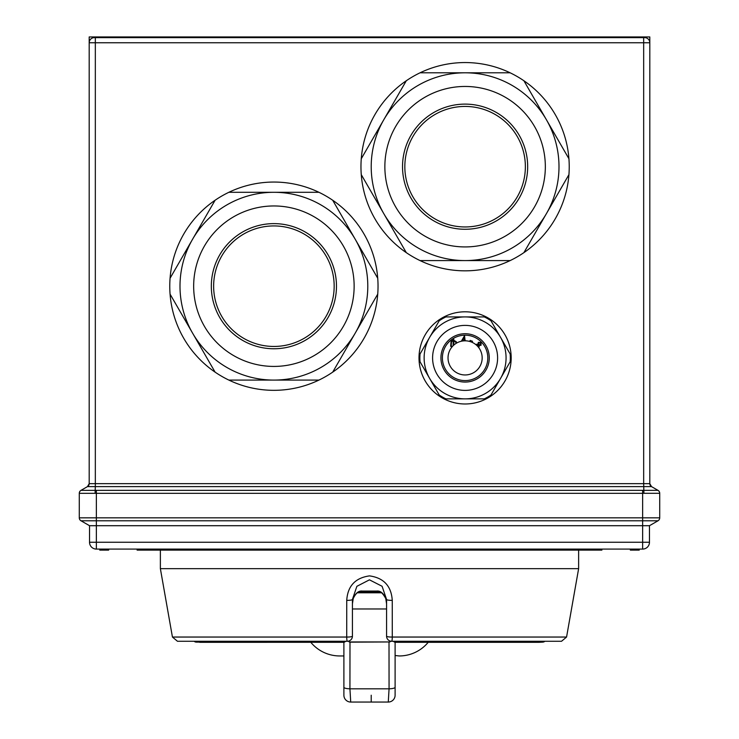 <?xml version="1.0" encoding="UTF-8"?>
<svg xmlns="http://www.w3.org/2000/svg" width="739" height="739" viewBox="0 0 739 739"><rect width="100%" height="100%" fill="white"/><g stroke="black" fill="none" stroke-linecap="round" stroke-linejoin="round"><path stroke-width="1.11" d="M395.106 655.511L399.236 655.955A37.56 37.56 0 0 0 428.195 642.311L539.008 642.311A6.827 6.827 0 0 0 539.368 642.302L542.777 642.117A3.418 3.418 0 0 0 544.855 641.276M542.777 642.117L394.534 642.117L393.157 641.276M199.632 642.302A6.827 6.827 0 0 0 199.992 642.311L343.894 642.302L196.223 642.117A3.418 3.418 0 0 1 194.145 641.276M348.152 641.203L349.99 642.163L389.832 641.942L349.168 641.942M389.832 641.942L390.848 641.203M394.534 642.117L539.008 642.311A6.827 6.827 0 0 1 538.657 642.302M310.805 642.311A37.56 37.56 0 0 0 339.764 655.955L343.894 655.955M172.436 637.046L177.48 641.276L347.312 641.276A5.118 0.591 -90 0 1 346.72 637.046L172.436 637.046L160.372 568.66L578.628 568.66L578.628 550.112M374.618 591.773L367.782 591.773M566.564 637.046L561.52 641.276L391.688 641.276A5.118 5.118 0 0 1 386.571 636.159L386.571 599.468L382.081 586.267L369.454 579.829L356.872 586.323L352.429 599.468L352.429 636.159A5.118 0.896 0 0 1 346.72 637.046L346.739 600.354C347.672 586.045 355.256 577.889 369.5 575.884C383.726 577.87 391.31 586.027 392.261 600.354L392.28 637.046L566.564 637.046L578.628 568.66M361.269 174.635A104.134 104.134 0 0 1 361.269 158.746L406.302 80.745A104.134 104.134 0 0 1 568.928 174.635A104.134 104.134 0 0 1 406.302 252.646A104.134 104.134 0 0 1 361.269 174.635L406.302 252.646M552.07 203.844L546.417 213.636A93.89 93.89 0 0 0 465.099 72.801L420.066 72.801M563.321 149.038L557.668 139.246M465.099 246.928A80.237 80.237 0 0 0 545.336 166.691A80.237 80.237 0 0 0 465.099 86.454A80.237 80.237 0 0 0 384.862 166.691A80.237 80.237 0 0 0 465.099 246.928M510.141 260.581L465.099 260.581A93.89 93.89 0 0 0 546.417 213.636L523.896 252.646M465.099 229.266A62.575 62.575 0 0 0 527.674 166.691A62.575 62.575 0 0 0 465.099 104.116A62.575 62.575 0 0 0 402.524 166.691A62.575 62.575 0 0 0 465.099 229.266M465.099 226.956A60.265 60.265 0 0 0 525.364 166.691A60.265 60.265 0 0 0 465.099 106.434A60.265 60.265 0 0 0 404.833 166.691A60.265 60.265 0 0 0 465.099 226.956A60.265 60.265 0 0 1 404.833 166.691A60.265 60.265 0 0 1 465.099 106.434M170.072 294.131A104.134 104.134 0 0 1 170.072 278.252L215.104 200.241A104.134 104.134 0 0 1 377.731 294.131A104.134 104.134 0 0 1 215.104 372.142A104.134 104.134 0 0 1 170.072 294.131L215.104 372.142M372.123 303.849L366.47 313.641M318.934 380.086L273.901 380.086A93.89 93.89 0 0 0 355.21 239.242A93.89 93.89 0 0 0 273.901 192.297L228.859 192.297M273.901 366.424A80.237 80.237 0 0 0 354.138 286.196A80.237 80.237 0 0 0 273.901 205.959A80.237 80.237 0 0 0 193.664 286.196A80.237 80.237 0 0 0 273.901 366.424M273.901 348.762A62.575 62.575 0 0 0 336.476 286.196A62.575 62.575 0 0 0 273.901 223.621A62.575 62.575 0 0 0 211.326 286.196A62.575 62.575 0 0 0 273.901 348.762M273.901 346.452A60.265 60.265 0 0 0 334.167 286.196A60.265 60.265 0 0 0 273.901 225.931A60.265 60.265 0 0 0 213.636 286.196A60.265 60.265 0 0 0 273.901 346.452A60.265 60.265 0 0 1 213.636 286.196A60.265 60.265 0 0 1 273.901 225.931M482.17 357.888A17.071 17.071 0 0 0 465.099 340.818A17.071 17.071 0 0 0 448.028 357.888A17.071 17.071 0 0 0 465.099 374.959A17.071 17.071 0 0 0 482.17 357.888M486.216 316.92L465.099 316.92A40.968 40.968 0 0 0 424.131 357.888A40.968 40.968 0 0 0 465.099 398.866A40.968 40.968 0 0 0 506.067 357.888A40.968 40.968 0 0 0 465.099 316.92L443.982 316.92A46.095 46.095 0 0 0 440.176 319.119L439.206 320.791L440.176 319.119A46.095 46.095 0 0 0 419.059 355.69L420.029 354.018L419.059 355.69A46.095 46.095 0 0 0 419.059 360.087L420.029 361.768L419.059 360.087A46.095 46.095 0 0 0 490.022 396.667A46.095 46.095 0 0 0 465.099 311.803A46.095 46.095 0 0 0 443.982 316.92M465.099 382.063A24.165 24.165 0 0 0 489.264 357.888A24.165 24.165 0 0 0 465.099 333.723A24.165 24.165 0 0 0 440.934 357.888A24.165 24.165 0 0 0 465.099 382.063M465.099 380.594A22.706 22.706 0 0 0 487.805 357.888A22.706 22.706 0 0 0 465.099 335.183A22.706 22.706 0 0 0 442.393 357.888A22.706 22.706 0 0 0 465.099 380.594A22.706 22.706 0 0 1 442.393 357.888A22.706 22.706 0 0 1 465.099 335.183M465.099 390.395A32.507 32.507 0 0 0 497.606 357.888A32.507 32.507 0 0 0 465.099 325.391A32.507 32.507 0 0 0 432.592 357.888A32.507 32.507 0 0 0 465.099 390.395M486.216 398.866L484.285 398.866A45.236 45.236 0 0 0 490.992 394.986L490.022 396.667M511.139 360.087L490.992 394.986M511.139 355.69L510.169 354.018L511.139 355.69M500.58 378.377L510.169 361.768A45.236 45.236 0 0 0 510.169 354.018L490.992 320.791A45.236 45.236 0 0 0 484.285 316.92M89.53 525.706L89.53 542.26L642.644 542.26L642.644 549.086A6.827 6.827 0 0 0 649.47 542.26L649.47 525.706L89.53 525.706L80.994 520.783A3.418 3.418 0 0 1 79.285 517.827L79.285 493.31A3.418 3.418 0 0 1 80.994 490.354L657.969 490.336L651.521 486.613L95.331 486.613L95.331 483.657L643.669 483.657L643.669 42.751L95.331 42.751L95.331 483.657L89.188 483.657L87.479 486.613A3.418 3.418 0 0 0 89.188 483.657L89.188 36.95L318.287 36.95L318.287 37.634M89.188 36.95L89.188 42.751A5.118 5.118 0 0 1 94.306 37.634L644.694 37.634A5.118 5.118 0 0 1 649.812 42.751L649.812 483.657A3.418 3.418 0 0 0 651.521 486.613L649.812 483.657A3.418 3.418 0 0 0 651.521 486.613M602.156 37.634L602.156 36.95L649.812 36.95L649.812 42.751A5.118 5.118 0 0 0 644.694 37.634M657.969 490.336A3.418 3.399 120 0 1 659.668 493.292L659.715 493.31A3.418 3.418 0 0 0 658.006 490.354L658.006 490.354A3.418 3.418 0 0 1 659.715 493.31L659.715 517.827A3.418 3.418 0 0 1 658.006 520.783L80.994 520.783A3.418 3.418 0 0 1 79.285 517.827L642.644 517.827L642.644 493.31L79.285 493.31M649.812 36.95L649.812 42.751L643.669 42.751L643.669 37.634M649.812 483.657L643.669 483.657L643.918 493.292L642.644 493.31L642.644 490.354M659.668 493.292L643.918 493.292M79.332 493.292A3.418 3.399 60 0 1 81.031 490.336L87.479 486.613L95.331 486.613L95.082 493.292M136.844 36.95L136.844 37.634M602.156 36.95L448.37 36.95L448.37 37.634M448.37 36.95L440.25 36.95L440.25 37.634M440.25 36.95L431.364 36.95L431.364 37.634L431.207 36.95L431.216 37.634M431.364 36.95L318.287 36.95M488.655 36.95L488.655 37.634M444.084 36.95L444.084 37.634M445.072 36.95L445.072 37.634M432.592 36.95L432.592 37.634M433.202 36.95L433.202 37.634M438.874 36.95L438.874 37.634M440.102 36.95L440.102 37.634M423.558 36.95L423.558 37.634M423.706 36.95L423.706 37.634M427.382 36.95L427.382 37.634M365.038 36.95L365.038 37.634M365.5 36.95L365.5 37.634M373.925 36.95L373.925 37.634M222.688 36.95L222.688 37.634M451.815 347.173L450.67 346.258L451.086 341.178A3.677 3.677 0 0 1 453.192 340.309L453.183 339.256L453.811 339.256L453.811 340.337L456.139 341.603L456.868 342.933M452.286 346.609L451.215 345.806L451.511 341.695A2.901 2.901 0 0 1 453.173 341.021L453.155 345.695M453.792 345.104L453.801 341.039L455.603 342.055L456.24 343.302M475.63 344.457L477.957 344.078L478.345 342.333L481.034 342.582L481.061 345.242L479.334 345.538L478.844 347.764M478.429 347.219L478.41 345.058L476.165 344.891M465.949 340.845L465.08 340.439L464.517 335.718L461.339 341.242M472.341 341.797L472.517 341.261L470.124 340.43L469.939 340.956L472.341 341.797M480.526 343.016L478.817 342.841L478.854 344.623L480.609 344.725L480.526 343.016M462.402 340.688L464.406 340.503L464.147 337.677L462.402 340.688M445.922 316.92A45.236 45.236 0 0 0 439.206 320.791L420.029 354.018A45.236 45.236 0 0 0 420.029 361.768L440.176 396.667M484.285 398.866L443.982 398.866M439.206 394.986A45.236 45.236 0 0 0 445.922 398.866M377.731 278.252L332.698 200.241M377.731 294.131L332.698 372.142M318.934 192.297L273.901 192.297A93.89 93.89 0 0 0 192.583 333.141A93.89 93.89 0 0 0 273.901 380.086L228.859 380.086M170.072 278.252A104.134 104.134 0 0 1 215.104 200.241L186.93 249.034M568.928 158.746L523.896 80.745M568.928 174.635L546.417 213.636M510.141 72.801L465.099 72.801A93.89 93.89 0 0 0 383.79 213.636A93.89 93.89 0 0 0 465.099 260.581L420.066 260.581M361.269 158.746A104.134 104.134 0 0 1 406.302 80.745M366.877 149.038L383.79 119.746M372.493 194.08L383.79 213.636M649.47 525.706L658.006 520.783A3.418 3.418 0 0 0 659.715 517.827L642.644 517.827L642.644 542.26L649.47 542.26A6.827 6.827 0 0 1 642.644 549.086L96.356 549.086A6.827 6.827 0 0 1 89.53 542.26A6.827 6.827 0 0 0 96.356 549.086L96.356 490.354M370.525 549.086L370.525 550.112L601.897 550.112L601.897 549.086M370.525 550.112L368.475 550.112L368.475 549.086M368.475 550.112L137.103 550.112L137.103 549.086M106.601 549.086L106.601 550.112L108.651 550.112L108.651 549.086M106.601 550.112L99.774 550.112L99.774 549.086M639.226 549.086L639.226 550.112L632.399 550.112L632.399 549.086L632.399 550.112L630.349 550.112L630.349 549.086M376.678 591.071A5.118 4.074 90 0 0 378.719 591.773L360.281 591.773A5.118 4.074 90 0 0 362.322 591.071L376.678 591.071C380.317 590.6 383.347 593.057 385.758 598.442L386.571 603.883L385.749 598.405M353.251 598.405L352.429 603.883L353.242 598.442C355.662 593.048 358.692 590.59 362.322 591.071M360.281 591.773C357.852 591.579 355.514 593.796 353.27 598.433L353.242 598.442M385.758 598.442L385.73 598.433C382.848 593.417 380.511 591.191 378.719 591.773M347.312 641.276A5.118 5.118 0 0 0 352.429 636.159A5.118 5.118 0 0 1 347.312 641.276A5.118 5.118 0 0 0 352.429 636.159M346.739 600.354A5.118 0.896 -0 0 0 352.429 599.468M392.261 600.354A5.118 0.896 180 0 1 386.571 599.468M539.368 642.302L395.106 642.302L395.106 695.223A6.827 6.827 0 0 1 388.28 702.05L350.72 702.05A6.827 6.827 0 0 1 343.894 695.223L343.894 642.265L344.466 642.117L196.223 642.117M371.209 702.05L371.209 695.223M381.61 592.789L357.39 592.789M349.99 642.163L349.935 688.822L389.065 688.822L389.01 642.163M388.28 702.05L389.065 688.822A6.827 1.543 0 0 0 395.106 687.279M343.894 687.279A6.827 1.543 0 0 0 349.935 688.822L350.72 702.05M345.843 641.276L344.466 642.117M386.571 608.973L352.429 608.973M94.306 37.634A5.118 5.118 0 0 0 89.188 42.751L95.331 42.751L95.331 37.634M628.981 36.95L628.981 37.634M110.019 36.95L110.019 37.634M369.454 36.95L369.454 37.634M659.715 517.827A3.418 3.418 0 0 1 658.006 520.783M80.994 520.783A3.418 3.418 0 0 1 79.285 517.827M392.28 637.046A5.118 0.591 90 0 1 391.688 641.276A5.118 5.118 0 0 1 386.571 636.159A5.118 0.896 0 0 0 392.28 637.046M160.372 568.66L160.372 550.112"/></g></svg>
